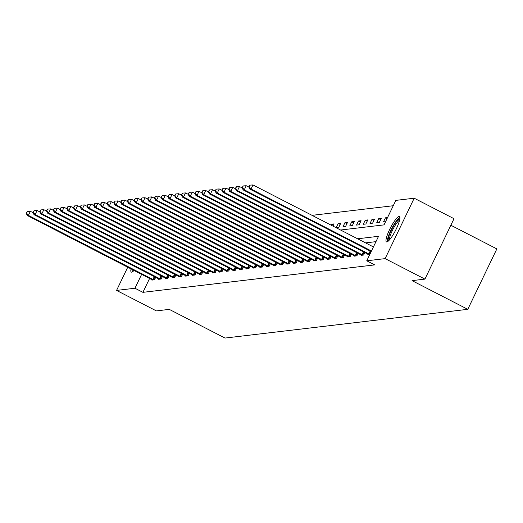 <?xml version="1.0" encoding="UTF-8"?>
<svg xmlns="http://www.w3.org/2000/svg" width="523" height="523" viewBox="0 0 523 523"><rect width="100%" height="100%" fill="white"/><g stroke="black" fill="none" stroke-linecap="round" stroke-linejoin="round"><path stroke-width="0.78" d="M386.83 241.946A14.252 2.844 117.2 0 1 386.438 241.888A14.252 2.844 117.2 0 1 390.001 228.76A14.252 2.844 117.2 0 1 399.088 216.476A14.252 2.844 117.2 0 1 399.48 216.535A14.252 2.844 117.2 0 1 395.918 229.662A14.252 2.844 117.2 0 1 386.83 241.946M134.019 270.43A14.252 2.844 117.2 0 1 131.685 272.15A14.252 2.844 117.2 0 1 131.286 272.091A14.252 2.844 117.2 0 1 131.051 268.9M450.859 225.243L496.85 248.909L467.778 309.322L224.995 338.061L169.269 309.374L156.377 310.904L116.57 290.415L127.743 267.201M393.25 205.735L312.054 215.345M340.571 230.022L384.032 224.877L395.819 200.387L414.196 198.21L385.124 258.624L366.747 260.794L378.534 236.304L357.595 238.789M385.124 258.624L424.931 279.112L454.003 218.699L414.196 198.21M331.046 225.119L331.484 224.21L334.079 223.903L333.007 226.132M336.269 227.492L338.865 227.185L340.826 223.099L338.231 223.406L336.269 227.492M343.016 226.694L345.611 226.387L347.573 222.301L344.977 222.608L343.016 226.694M349.763 225.89L352.358 225.583L354.319 221.504L351.724 221.811L349.763 225.89M356.509 225.093L359.105 224.785L361.066 220.706L358.471 221.013L356.509 225.093M363.256 224.295L365.845 223.988L367.813 219.908L365.217 220.216L363.256 224.295M370.003 223.498L372.592 223.19L374.56 219.111L371.964 219.418L370.003 223.498M376.743 222.7L379.338 222.393L381.306 218.307L378.711 218.614L376.743 222.7M387.55 217.568L385.458 217.816L383.49 221.902L385.588 221.654M149.598 278.445L142.91 292.337L374.71 264.893L366.747 260.794M375.959 241.652L365.557 242.881M152.082 279.727L151.899 280.106L154.488 279.798L155.691 277.314M158.829 278.929L158.639 279.308L161.234 279.001L162.437 276.51M165.569 278.131L165.386 278.511L167.981 278.203L169.184 275.713M172.315 277.334L172.132 277.713L174.728 277.406L175.931 274.915M179.062 276.536L178.879 276.915L181.474 276.608L182.677 274.117M185.809 275.732L185.626 276.118L188.221 275.811L189.418 273.32M192.556 274.935L192.372 275.32L194.968 275.013L196.164 272.522M199.302 274.137L199.119 274.516L201.715 274.209L202.911 271.718M206.049 273.339L205.866 273.719L208.461 273.411L209.658 270.921M212.796 272.542L212.613 272.921L215.208 272.614L216.404 270.123M219.542 271.744L219.359 272.123L221.955 271.816L223.151 269.325M226.289 270.94L226.106 271.326L228.701 271.019L229.898 268.528M233.036 270.143L232.853 270.528L235.448 270.221L236.644 267.73M239.782 269.345L239.599 269.724L242.195 269.417L243.391 266.926M246.529 268.547L246.346 268.927L248.941 268.619L250.138 266.129M253.276 267.75L253.093 268.129L255.688 267.822L256.885 265.331M260.023 266.952L259.839 267.331L262.428 267.024L263.631 264.533M266.769 266.148L266.586 266.534L269.175 266.227L270.378 263.736M273.509 265.351L273.326 265.736L275.922 265.429L277.125 262.938M280.256 264.553L280.073 264.932L282.668 264.625L283.871 262.134M287.003 263.755L286.82 264.135L289.415 263.827L290.618 261.337M293.749 262.958L293.566 263.337L296.162 263.03L297.365 260.539M300.496 262.16L300.313 262.539L302.909 262.232L304.105 259.741M307.243 261.363L307.06 261.742L309.655 261.435L310.852 258.944M313.99 260.559L313.807 260.944L316.402 260.637L317.598 258.146M320.736 259.761L320.553 260.14L323.149 259.833L324.345 257.349M327.483 258.963L327.3 259.343L329.895 259.035L331.092 256.545M334.23 258.166L334.047 258.545L336.642 258.238L337.838 255.747M340.976 257.368L340.793 257.747L343.389 257.44L344.585 254.949M347.723 256.571L347.54 256.95L350.135 256.643L351.332 254.152M354.47 255.767L354.287 256.152L356.882 255.845L358.078 253.354M361.216 254.969L361.033 255.355L363.629 255.047L364.825 252.557M367.963 254.171L367.78 254.551L369.872 254.302M424.931 279.112L412.046 280.635L467.778 309.322M142.91 292.337L134.954 288.238L116.57 290.415M141.635 274.346L134.954 288.238M333.445 225.217L331.484 224.21M340.192 224.419L338.231 223.406M346.939 223.622L344.977 222.608M353.685 222.818L351.724 221.811M360.432 222.02L358.471 221.013M367.179 221.222L365.217 220.216M373.925 220.425L371.964 219.418M380.672 219.627L378.711 218.614M387.04 218.634L385.458 217.816M33.047 212.684L30.354 211.292L28.386 215.378L153.788 279.883M26.581 213.123L27.366 211.495L26.15 213.175L26.581 213.123L28.386 215.378L27.307 215.502L152.598 280.027M30.354 211.292L27.366 211.495M26.15 213.175L27.307 215.502M133.43 271.032A12.336 2.458 117.2 0 1 133.032 269.92M132.352 269.567A14.16 2.824 -62.8 0 0 132.188 271.98M388.582 240.828A12.336 2.458 117.2 0 1 391.681 229.453A12.336 2.458 117.2 0 1 399.539 218.843A12.336 2.458 117.2 0 1 399.873 218.895M399.624 220.163A11.421 2.275 -62.8 0 0 393.002 229.231A11.421 2.275 -62.8 0 0 389.472 239.887M399.918 217.333A14.16 2.824 -62.8 0 0 391.72 228.577A14.16 2.824 -62.8 0 0 387.34 241.776M39.794 211.88L37.1 210.494L35.133 214.58L160.535 279.086M33.328 212.325L34.113 210.691L32.897 212.377L33.328 212.325L35.133 214.58L34.054 214.705L159.345 279.23M37.1 210.494L34.113 210.691M32.897 212.377L34.054 214.705M46.54 211.083L43.847 209.697L41.879 213.776L167.282 278.288M40.075 211.527L40.859 209.893L39.643 211.58L40.075 211.527L41.879 213.776L40.801 213.907L166.085 278.426M43.847 209.697L40.859 209.893M39.643 211.58L40.801 213.907M53.287 210.285L50.594 208.899L48.626 212.979L174.028 277.491M46.822 210.73L47.606 209.095L46.39 210.782L46.822 210.73L48.626 212.979L47.547 213.109L172.832 277.628M50.594 208.899L47.606 209.095M46.39 210.782L47.547 213.109M60.034 209.488L57.334 208.102L55.373 212.181L180.775 276.693M53.568 209.932L54.353 208.298L53.137 209.978L53.568 209.932L55.373 212.181L54.294 212.312L179.579 276.83M57.334 208.102L54.353 208.298M53.137 209.978L54.294 212.312M66.781 208.69L64.081 207.304L62.119 211.384L187.522 275.889M60.315 209.128L61.099 207.5L59.883 209.18L60.315 209.128L62.119 211.384L61.041 211.508L186.325 276.033M64.081 207.304L61.099 207.5M59.883 209.18L61.041 211.508M73.527 207.893L70.827 206.5L68.866 210.586L194.268 275.091M67.062 208.331L67.846 206.703L66.63 208.383L67.062 208.331L68.866 210.586L67.787 210.71L193.072 275.235M70.827 206.5L67.846 206.703M66.63 208.383L67.787 210.71M80.274 207.088L77.574 205.702L75.613 209.788L201.015 274.294M73.808 207.533L74.593 205.899L73.377 207.585L73.808 207.533L75.613 209.788L74.528 209.913L199.819 274.438M77.574 205.702L74.593 205.899M73.377 207.585L74.528 209.913M87.021 206.291L84.321 204.905L82.359 208.984L207.762 273.496M80.555 206.735L81.34 205.101L80.124 206.788L80.555 206.735L82.359 208.984L81.274 209.115L206.565 273.64M84.321 204.905L81.34 205.101M80.124 206.788L81.274 209.115M93.767 205.493L91.067 204.107L89.106 208.187L214.508 272.699M87.302 205.938L88.086 204.303L86.864 205.99L87.302 205.938L89.106 208.187L88.021 208.317L213.312 272.836M91.067 204.107L88.086 204.303M86.864 205.99L88.021 208.317M100.508 204.696L97.814 203.31L95.853 207.389L221.255 271.901M94.048 205.14L94.833 203.506L93.61 205.193L94.048 205.14L95.853 207.389L94.768 207.52L220.059 272.038M97.814 203.31L94.833 203.506M93.61 205.193L94.768 207.52M107.254 203.898L104.561 202.512L102.6 206.592L228.002 271.097M100.789 204.343L101.58 202.708L100.357 204.388L100.789 204.343L102.6 206.592L101.514 206.716L226.805 271.241M104.561 202.512L101.58 202.708M100.357 204.388L101.514 206.716M114.001 203.101L111.307 201.708L109.346 205.794L234.749 270.299M107.535 203.539L108.326 201.911L107.888 201.956L107.104 203.591L107.535 203.539L109.346 205.794L108.261 205.918L233.552 270.443M111.307 201.708L108.326 201.911M107.104 203.591L108.261 205.918M120.748 202.296L118.054 200.91L116.086 204.996L241.495 269.502M114.282 202.741L115.073 201.107L113.851 202.793L114.282 202.741L116.086 204.996L115.008 205.121L240.299 269.646M118.054 200.91L115.073 201.107M113.851 202.793L115.008 205.121M127.494 201.499L124.801 200.113L122.833 204.192L248.242 268.704M121.029 201.943L121.813 200.309L120.597 201.996L121.029 201.943L122.833 204.192L121.754 204.323L247.046 268.848M124.801 200.113L121.813 200.309M120.597 201.996L121.754 204.323M134.241 200.701L131.548 199.315L129.58 203.395L254.982 267.907M127.775 201.146L128.56 199.511L127.344 201.198L127.775 201.146L129.58 203.395L128.501 203.525L253.792 268.044M131.548 199.315L128.56 199.511M127.344 201.198L128.501 203.525M140.988 199.904L138.294 198.518L136.326 202.597L261.729 267.109M134.522 200.348L135.307 198.714L134.091 200.401L134.522 200.348L136.326 202.597L135.248 202.728L260.539 267.246M138.294 198.518L135.307 198.714M134.091 200.401L135.248 202.728M147.734 199.106L145.041 197.72L143.073 201.8L268.476 266.305M141.269 199.551L142.053 197.916L140.837 199.596L141.269 199.551L143.073 201.8L141.995 201.93L267.286 266.449M145.041 197.72L142.053 197.916M140.837 199.596L141.995 201.93M154.481 198.309L151.788 196.916L149.82 201.002L275.222 265.507M148.016 198.747L148.8 197.119L147.584 198.799L148.016 198.747L149.82 201.002L148.741 201.126L274.032 265.651M151.788 196.916L148.8 197.119M147.584 198.799L148.741 201.126M161.228 197.511L158.534 196.118L156.567 200.204L281.969 264.71M154.762 197.949L155.547 196.315L154.331 198.001L154.762 197.949L156.567 200.204L155.488 200.329L280.773 264.854M158.534 196.118L155.547 196.315M154.331 198.001L155.488 200.329M167.975 196.707L165.281 195.321L163.313 199.4L288.716 263.912M161.509 197.151L162.293 195.517L161.077 197.204L161.509 197.151L163.313 199.4L162.235 199.531L287.519 264.056M165.281 195.321L162.293 195.517M161.077 197.204L162.235 199.531M174.721 195.909L172.021 194.523L170.06 198.603L295.462 263.115M168.256 196.354L169.04 194.719L167.824 196.406L168.256 196.354L170.06 198.603L168.981 198.733L294.266 263.252M172.021 194.523L169.04 194.719M167.824 196.406L168.981 198.733M181.468 195.112L178.768 193.726L176.807 197.805L302.209 262.317M175.002 195.556L175.787 193.922L174.571 195.609L175.002 195.556L176.807 197.805L175.728 197.936L301.013 262.454M178.768 193.726L175.787 193.922M174.571 195.609L175.728 197.936M188.215 194.314L185.515 192.928L183.553 197.008L308.956 261.513M181.749 194.759L182.534 193.124L181.318 194.804L181.749 194.759L183.553 197.008L182.468 197.138L307.759 261.657M185.515 192.928L182.534 193.124M181.318 194.804L182.468 197.138M194.961 193.517L192.261 192.124L190.3 196.21L315.702 260.716M188.496 193.955L189.28 192.327L188.064 194.007L188.496 193.955L190.3 196.21L189.215 196.334L314.506 260.859M192.261 192.124L189.28 192.327M188.064 194.007L189.215 196.334M201.708 192.719L199.008 191.326L197.047 195.412L322.449 259.918M195.242 193.157L196.027 191.529L194.804 193.209L195.242 193.157L197.047 195.412L195.962 195.537L321.253 260.062M199.008 191.326L196.027 191.529M194.804 193.209L195.962 195.537M208.455 191.915L205.755 190.529L203.793 194.615L329.196 259.12M201.989 192.359L202.774 190.725L201.551 192.412L201.989 192.359L203.793 194.615L202.708 194.739L327.999 259.264M205.755 190.529L202.774 190.725M201.551 192.412L202.708 194.739M215.195 191.117L212.501 189.731L210.54 193.811L335.943 258.323M208.736 191.562L209.52 189.927L208.298 191.614L208.736 191.562L210.54 193.811L209.455 193.941L334.746 258.46M212.501 189.731L209.52 189.927M208.298 191.614L209.455 193.941M221.942 190.32L219.248 188.934L217.287 193.013L342.689 257.525M215.476 190.764L216.267 189.13L215.045 190.817L215.476 190.764L217.287 193.013L216.202 193.144L341.493 257.662M219.248 188.934L216.267 189.13M215.045 190.817L216.202 193.144M228.688 189.522L225.995 188.136L224.027 192.216L349.436 256.728M222.223 189.967L223.014 188.332L221.791 190.012L222.223 189.967L224.027 192.216L222.948 192.346L348.24 256.865M225.995 188.136L223.014 188.332M221.791 190.012L222.948 192.346M235.435 188.725L232.742 187.339L230.774 191.418L356.183 255.924M228.969 189.163L229.76 187.535L228.538 189.215L228.969 189.163L230.774 191.418L229.695 191.542L354.986 256.067M232.742 187.339L229.76 187.535M228.538 189.215L229.695 191.542M242.182 187.927L239.488 186.534L237.52 190.62L362.923 255.126M235.716 188.365L236.501 186.737L235.285 188.417L235.716 188.365L237.52 190.62L236.442 190.745L361.733 255.27M239.488 186.534L236.501 186.737M235.285 188.417L236.442 190.745M248.928 187.123L246.235 185.737L244.267 189.823L369.669 254.328M242.463 187.567L243.247 185.933L242.031 187.62L242.463 187.567L244.267 189.823L243.188 189.947L368.48 254.472M246.235 185.737L243.247 185.933M242.031 187.62L243.188 189.947M373.422 246.928L252.982 184.939L251.014 189.019L371.454 251.014M249.21 186.77L249.994 185.135L248.778 186.822L249.21 186.77L251.014 189.019L249.935 189.149L371.193 251.563M252.982 184.939L249.994 185.135M248.778 186.822L249.935 189.149M152.906 279.465L154.292 276.589M153.533 279.766L154.906 276.909M159.652 278.667L161.038 275.791M160.28 278.968L161.653 276.111M166.399 277.87L167.785 274.993M167.027 278.171L168.399 275.314M173.146 277.072L174.525 274.196M173.773 277.373L175.146 274.51M179.892 276.268L181.272 273.398M180.513 276.575L181.893 273.712M186.639 275.471L188.019 272.601M187.26 275.771L188.64 272.914M193.386 274.673L194.765 271.797M194.007 274.974L195.386 272.117M200.132 273.875L201.512 270.999M200.754 274.176L202.133 271.319M206.879 273.078L208.259 270.201M207.5 273.379L208.88 270.522M213.619 272.28L215.005 269.404M214.247 272.581L215.626 269.724M220.366 271.476L221.752 268.606M220.994 271.783L222.373 268.92M227.113 270.679L228.499 267.809M227.74 270.979L229.12 268.122M233.859 269.881L235.245 267.005M234.487 270.182L235.86 267.325M240.606 269.084L241.992 266.207M241.234 269.384L242.607 266.527M247.353 268.286L248.739 265.409M247.98 268.587L249.353 265.73M254.1 267.488L255.486 264.612M254.727 267.789L256.1 264.932M260.846 266.684L262.232 263.814M261.474 266.992L262.847 264.128M267.593 265.887L268.979 263.017M268.221 266.194L269.593 263.331M274.34 265.089L275.726 262.213M274.967 265.39L276.34 262.533M281.086 264.292L282.466 261.415M281.714 264.592L283.087 261.735M287.833 263.494L289.212 260.617M288.461 263.795L289.834 260.938M294.58 262.696L295.959 259.82M295.201 262.997L296.58 260.14M301.326 261.892L302.706 259.022M301.948 262.2L303.327 259.336M308.073 261.095L309.453 258.225M308.694 261.402L310.074 258.539M314.82 260.297L316.199 257.421M315.441 260.598L316.82 257.741M321.567 259.5L322.946 256.623M322.188 259.8L323.567 256.943M328.307 258.702L329.693 255.825M328.934 259.003L330.314 256.146M335.053 257.904L336.439 255.028M335.681 258.205L337.06 255.348M341.8 257.107L343.186 254.23M342.428 257.408L343.801 254.544M348.547 256.303L349.933 253.433M349.174 256.61L350.547 253.747M355.294 255.505L356.679 252.635M355.921 255.806L357.294 252.949M362.04 254.708L363.426 251.831M362.668 255.008L364.041 252.151M368.787 253.91L370.173 251.033M369.415 254.211L370.787 251.354"/></g></svg>
